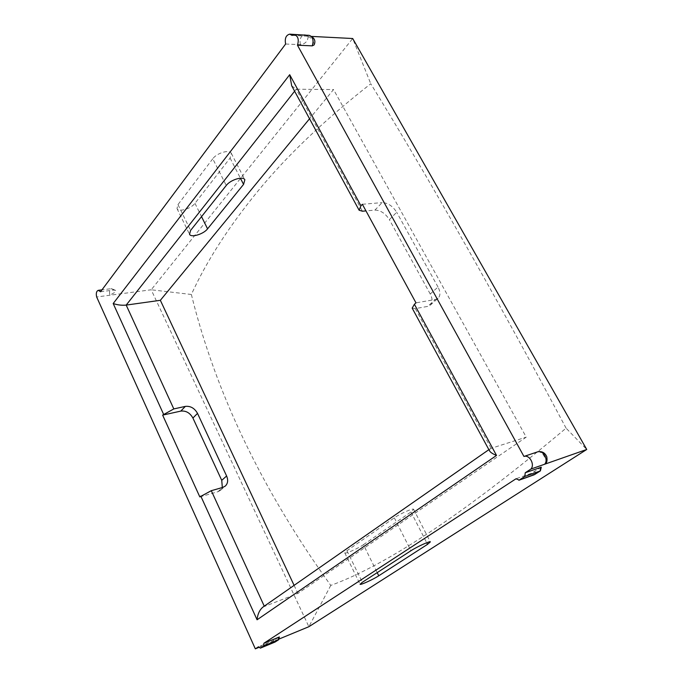 <?xml version="1.0" encoding="UTF-8"?>
<svg xmlns="http://www.w3.org/2000/svg" width="683" height="683" viewBox="0 0 683 683"><rect width="100%" height="100%" fill="white"/><g stroke="black" fill="none" stroke-linecap="round" stroke-linejoin="round"><path stroke-width="0.51" stroke-dasharray="3.42 2.56" d="M279.398 636.974L273.149 640.731L258.516 646.767M541.295 467.206L531.4 473.31L516.006 478.774M412.173 308.127L415.298 308.605L427.592 306.419L435.447 299.478L415.981 302.851M415.298 308.605L491.128 448.33L490.044 448.833L489.532 450.865M263.066 606.991L297.89 593.425L526.243 437.137L333.543 89.558L309.544 118.757M291.701 85.827L296.209 89.2L333.543 89.558M566.07 428.164C496.362 296.832 426.286 174.071 370.758 83.753C324.553 119.918 286.877 155.784 257.739 191.334C228.685 226.816 206.556 261.196 191.368 294.484C215.649 392.947 262.118 489.916 330.768 585.416C387.748 564.568 466.182 512.148 566.07 428.164L586.74 449.474M191.368 294.484L151.199 289.78L352.701 38.521L370.758 83.753M330.768 585.416L308.878 626.704L151.199 289.78L96.653 296.977M258.874 647.382L279.381 638.904M537.734 451.813C540.381 451.6 542.644 453.281 544.513 456.876C546.229 459.659 546.554 461.921 545.478 463.655M292.059 35.405L312.14 36.438M285.622 44.019L300.383 44.677C303.201 44.429 305.489 43.072 307.256 40.613L308.315 36.72L306.855 36.165C309.638 36.711 311.747 38.385 313.19 41.176L314.112 44.924M113.796 290.053L111.542 288.636C109.647 289.438 109.084 291.632 109.861 295.235L115.094 292.222L115.666 290.429L113.796 290.053L100.546 291.761M212.772 158.78L177.981 204.584L176.999 208.546C178.528 212.422 191.095 208.742 194.971 203.329L230.103 158.055L231.298 153.299C229.633 149.201 216.87 152.941 212.772 158.78L226.261 185.469M363.424 544.71L410.978 511.968L413.633 509.305C413.377 507.853 400.067 513.71 394.313 517.825L346.938 550.72L344.787 552.897C345.043 554.237 358.071 548.5 363.424 544.71L377.204 572.627M374.924 210.091C380.593 210.236 385.417 213.42 389.378 219.653L396.686 212.276C392.682 206.01 387.833 202.783 382.147 202.612L374.924 210.091L365.968 210.902M362.366 204.277L382.147 202.612M430.213 305.207L438.068 298.283C440.552 295.713 440.535 291.957 438.016 287.031L430.23 293.989C432.715 298.898 432.706 302.637 430.213 305.207L427.592 306.419M438.068 298.283L435.447 299.478M438.016 287.031L396.686 212.276M199.82 496.917L217.894 491.734L220.43 490.368L222.325 487.551M430.23 293.989L389.378 219.653M264.253 606.163L491.128 448.33L526.243 437.137M294.1 585.365L297.89 593.425M275.83 639.365L275.548 641.738M274.882 642.105L273.149 640.731M279.074 637.265L278.587 639.8M534.926 471.526L535.02 474.318M533.875 474.847L531.4 473.31M540.475 467.923L540.381 470.886M294.621 91.215L296.209 89.2L362.434 211.218M309.143 35.345L306.855 36.165L305.497 35.149M300.383 44.677C299.385 39.153 300.768 35.9 304.516 34.927M410.978 511.968L426.704 542.737M230.103 158.055L240.399 178.195M194.971 203.329L201.536 216.631M394.313 517.825L410.953 550.729M346.938 550.72L362.34 582.275M177.981 204.584L190.591 230.419M217.894 491.734L222.778 487.423M490.044 448.833L488.874 449.653M308.315 36.72L305.873 35.175M115.666 290.429L111.542 288.636L101.963 289.857M413.633 509.305L430.333 541.909M344.787 552.897L360.069 584.272M176.999 208.546L189.532 234.269M231.298 153.299L244.856 179.774M220.43 490.368L225.313 486.057"/><path stroke-width="1.02" d="M275.548 641.738L260.488 648.073L263.715 645.981L263.886 643.266L279.398 636.974L278.587 639.8L274.882 642.105M535.02 474.318L519.217 480.081L524.783 476.469L525.261 472.738L541.295 467.206L540.381 470.886L533.875 474.847M519.217 480.081L516.006 478.774L263.886 643.266M525.261 472.738L530.896 469.059L586.74 449.474L308.878 626.704L279.381 638.904M312.242 45.855C313.958 40.348 312.925 36.848 309.143 35.345C314.342 37.463 316.007 40.656 314.112 44.924L312.242 45.855L297.455 45.206L523.946 456.449C529.427 454.332 535.173 464.713 530.896 469.059M297.455 45.206C299.154 39.614 298.104 36.071 294.313 34.568L292.059 35.405L289.72 34.15L305.497 35.149M101.963 289.857L98.301 290.326L100.546 291.761L285.622 44.019C284.606 38.427 285.972 35.14 289.72 34.15M98.301 290.326C96.423 291.129 95.868 293.34 96.653 296.977L255.331 648.85L258.516 646.767L260.377 648.133L275.01 642.071L278.587 639.8M180.782 411.106C185.947 410.543 189.985 412.856 192.913 418.039L197.515 413.386L226.611 475.991C228.327 480.132 227.9 483.479 225.313 486.057L222.778 487.423L211.295 490.684L199.82 496.917L162.639 415.119L173.806 408.921L185.332 406.394L180.782 411.106L162.639 415.119M365.968 210.902L362.434 211.218L359.121 210.236L360.923 205.805L362.366 204.277L415.981 302.851L414.402 304.268L412.173 308.127L489.532 450.865C490.394 452.377 492.725 453.896 496.524 455.441L414.402 304.268M200.776 496.054L257.073 619.788C257.662 614.008 259.66 609.748 263.066 606.991L488.874 449.653M360.923 205.805L289.703 74.695L291.701 85.827L359.121 210.236M289.703 74.695L113.19 303.525C117.416 304.985 121.753 305.506 126.193 305.088L160.351 300.307L294.1 585.365M312.14 36.438L352.701 38.521L586.74 449.474M255.331 648.85L258.874 647.382M362.34 582.275L410.953 550.729C416.869 546.801 430.23 540.731 430.333 541.909L427.524 544.351L378.758 575.786C373.268 579.415 360.206 585.357 360.069 584.272L362.34 582.275M523.946 456.449L537.734 451.813C541.96 451.062 544.974 452.692 546.767 456.705C547.373 460.325 546.946 462.639 545.486 463.655M545.478 463.655L544.59 464.261C548.867 459.941 543.156 449.713 537.692 451.83M243.566 184.393L207.564 228.848C203.585 234.158 190.975 237.974 189.532 234.269L190.591 230.419L226.261 185.469C230.478 179.74 243.293 175.847 244.856 179.774L243.566 184.393L240.399 178.195M222.325 487.551L221.744 480.345L192.913 418.039M197.515 413.386C194.57 408.178 190.506 405.847 185.332 406.394M309.544 118.757L160.351 300.307M278.553 637.222L278.374 639.911L263.715 645.981M540.654 467.309L540.159 470.997L524.783 476.469M257.073 619.788L496.524 455.441M113.19 303.525L163.536 414.18M264.253 606.163L211.295 490.684M173.806 408.921L126.193 305.088L294.621 91.215M377.204 572.627L378.758 575.786M426.704 542.737L427.524 544.351M201.536 216.631L207.564 228.848M226.611 475.991L221.744 480.345M518.867 480.26L534.251 474.762L540.381 470.886M309.126 35.337L294.313 34.568M305.873 35.175L304.516 34.927"/></g></svg>

